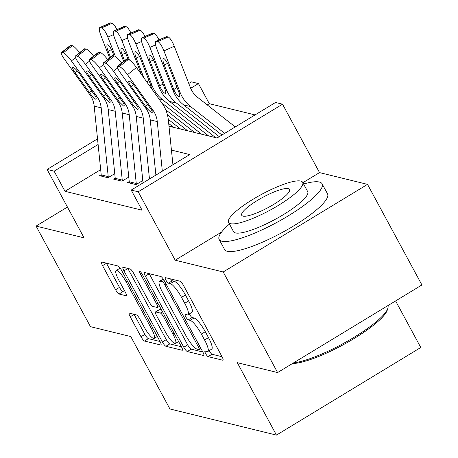 <?xml version="1.0" encoding="UTF-8"?>
<svg xmlns="http://www.w3.org/2000/svg" width="458" height="458" viewBox="0 0 458 458"><rect width="100%" height="100%" fill="white"/><g stroke="black" fill="none" stroke-linecap="round" stroke-linejoin="round"><path stroke-width="0.69" d="M205.653 353.622A3.217 0.716 -121.3 0 0 208.109 356.622L222.725 360.206A4.597 1.025 -121.3 0 0 222.977 360.183A4.597 1.025 -121.3 0 0 221.97 356.593L183.532 285.506A4.597 1.025 -121.3 0 0 180.017 281.218L165.401 277.634A3.217 0.716 -121.3 0 0 165.229 277.651A3.217 0.716 -121.3 0 0 165.933 280.164A3.217 0.716 -121.3 0 0 168.389 283.164L170.284 283.628A14.702 3.28 -121.3 0 1 181.517 297.345L184.723 303.27A14.702 3.28 -121.3 0 1 187.946 314.76A14.702 3.28 -121.3 0 1 187.15 314.829L185.261 314.365A3.217 0.716 -121.3 0 0 185.084 314.377A3.217 0.716 -121.3 0 0 185.793 316.89A3.217 0.716 -121.3 0 0 188.249 319.89L190.139 320.354A14.702 3.28 -121.3 0 1 201.377 334.071L204.583 339.996A14.702 3.28 -121.3 0 1 207.806 351.486A14.702 3.28 -121.3 0 1 207.01 351.555L205.121 351.091A3.217 0.716 -121.3 0 0 204.944 351.109A3.217 0.716 -121.3 0 0 205.653 353.622M209.232 350.622A3.217 0.716 -121.3 0 0 209.552 351.252A3.217 0.716 -121.3 0 0 212.008 354.252L222.033 356.713M170.485 278.882A3.217 0.716 -121.3 0 0 172.294 280.794L174.183 281.258L170.284 283.628M189.372 313.89A3.217 0.716 -121.3 0 0 189.692 314.526A3.217 0.716 -121.3 0 0 192.148 317.526L194.043 317.989L190.139 320.354M129.454 313.18A4.597 1.025 -121.3 0 0 129.208 313.203A4.597 1.025 -121.3 0 0 130.215 316.793L141.001 336.739A4.597 1.025 -121.3 0 0 144.51 341.027L160.747 345.006A4.597 1.025 -121.3 0 0 160.993 344.983A4.597 1.025 -121.3 0 0 159.985 341.393L121.547 270.306A4.597 1.025 -121.3 0 0 118.038 266.018L101.802 262.039A4.597 1.025 -121.3 0 0 101.556 262.062A4.597 1.025 -121.3 0 0 102.563 265.651L115.588 289.742A4.597 1.025 -121.3 0 0 119.097 294.03L126.047 295.731A4.597 1.025 -121.3 0 0 126.293 295.708A4.597 1.025 -121.3 0 0 125.286 292.118L118.828 280.176A12.292 2.742 -121.3 0 1 116.132 270.569A12.292 2.742 -121.3 0 1 126.19 281.979L151.495 328.775A12.292 2.742 -121.3 0 1 154.191 338.382A12.292 2.742 -121.3 0 1 144.133 326.972L139.913 319.174A4.597 1.025 -121.3 0 0 136.404 314.886L129.454 313.18M100.68 169.632L64.996 191.295L54.118 171.178L47.105 169.454L97.531 138.854M277.594 372.56L223.206 271.972L367.528 184.374L421.915 284.962L277.594 372.56L237.296 362.679L276.455 435.1L169.929 408.977L130.77 336.556L90.472 326.668L36.085 226.086L84.089 237.857L47.105 169.454M221.638 232.011L175.202 260.201L223.206 271.972M175.202 260.201L138.219 191.799L131.206 190.081L189.715 154.569L171.429 150.081M64.996 191.295L142.083 210.199L131.206 190.081M183.79 347.233A4.597 1.025 -121.3 0 0 187.299 351.521L203.535 355.5A4.597 1.025 -121.3 0 0 203.781 355.477A4.597 1.025 -121.3 0 0 202.774 351.887L164.336 280.8A4.597 1.025 -121.3 0 0 160.827 276.512L144.591 272.533A4.597 1.025 -121.3 0 0 144.344 272.55A4.597 1.025 -121.3 0 0 145.352 276.145L183.79 347.233L187.688 344.863A4.597 1.025 -121.3 0 0 191.198 349.151L202.837 352.002M182.141 350.255L165.905 346.271A4.597 1.025 -121.3 0 1 162.395 341.983L123.958 270.896A4.597 1.025 -121.3 0 1 122.95 267.306A4.597 1.025 -121.3 0 1 123.196 267.283L130.146 268.989A4.597 1.025 -121.3 0 1 133.656 273.277L149.245 302.108A4.597 1.025 -121.3 0 0 152.754 306.391L157.363 307.524A4.597 1.025 -121.3 0 0 157.615 307.501A4.597 1.025 -121.3 0 0 156.607 303.912L140.377 273.895A3.217 0.716 -121.3 0 1 139.673 271.382A3.217 0.716 -121.3 0 1 142.301 274.371L181.379 346.643A4.597 1.025 -121.3 0 1 182.387 350.233A4.597 1.025 -121.3 0 1 182.141 350.255L182.524 350.021M67.435 207.056L36.085 226.086M129.23 181.568L127.616 182.547L136.026 184.614L142.787 180.509M115.216 178.133L113.595 179.112L122.005 181.173L128.772 177.069M114.752 173.634L107.991 177.738L99.581 175.677L101.195 174.693M255.054 114.912L209.317 103.691L207.268 104.934M172.185 126.231L171.281 126.78M214.665 136.879L214.035 137.263M200.65 133.444L200.02 133.822M186.629 130.003L186 130.387M276.455 435.1L420.776 347.502L395.598 300.935M188.776 83.471L191.427 81.856L198.44 83.574L190.665 88.297M209.317 103.691L198.44 83.574M168.991 126.213L217.023 137.995L275.527 102.483L282.54 104.201L138.219 191.799M367.528 184.374L319.524 172.597L282.54 104.201M98.104 144.476L54.118 171.178M319.524 172.597L302.87 182.702M207.806 351.486L211.705 349.122A14.702 3.28 -121.3 0 0 208.482 337.632L204.583 339.996M194.043 317.989A14.702 3.28 -121.3 0 1 205.276 331.707L208.482 337.632M187.946 314.76L191.85 312.39A14.702 3.28 -121.3 0 0 188.622 300.9L184.723 303.27M174.183 281.258A14.702 3.28 -121.3 0 1 185.421 294.975L188.622 300.9M149.188 273.661A4.597 1.025 -121.3 0 0 149.251 273.775L187.688 344.863M199.03 349.597A3.217 0.716 -121.3 0 0 199.207 349.586A3.217 0.716 -121.3 0 0 198.497 347.072L164.76 284.67A3.217 0.716 -121.3 0 0 162.304 281.67L160.306 281.183A14.702 3.28 -121.3 0 0 159.51 281.252A14.702 3.28 -121.3 0 0 162.739 292.742L185.799 335.393A14.702 3.28 -121.3 0 0 197.037 349.111L199.03 349.597M181.442 346.758L169.804 343.906L165.905 346.271M127.793 268.411A4.597 1.025 -121.3 0 0 127.856 268.531L166.294 339.618A4.597 1.025 -121.3 0 0 169.804 343.906M165.418 332.021A12.292 2.742 -121.3 0 0 175.477 343.431A12.292 2.742 -121.3 0 0 172.781 333.825L163.867 317.337A4.597 1.025 -121.3 0 0 160.357 313.049L155.743 311.921A4.597 1.025 -121.3 0 0 155.497 311.944A4.597 1.025 -121.3 0 0 156.504 315.533L165.418 332.021M155.497 311.944L159.395 309.574A4.597 1.025 -121.3 0 1 159.647 309.556L161.582 310.032M120.185 268.136A12.292 2.742 -121.3 0 0 120.03 268.199L116.132 270.569M106.399 263.167A4.597 1.025 -121.3 0 0 106.462 263.281L119.486 287.372A4.597 1.025 -121.3 0 0 123.002 291.66L125.349 292.238M134.051 314.308A4.597 1.025 -121.3 0 0 134.114 314.428L144.9 334.369A4.597 1.025 -121.3 0 0 148.409 338.657L160.048 341.513M235.252 126.929L197.432 97.199A23.404 22.265 -76.2 0 1 190.402 87.65L174.286 46.258L163.93 50.867A9.36 2.324 -114 0 0 157.792 41.604L168.149 36.995A9.36 2.324 66 0 1 174.286 46.258M224.655 133.364L190.591 106.588A35.106 33.4 -76.2 0 1 180.046 92.258L163.93 50.867M221.935 135.013L183.584 104.865A35.106 33.4 -76.2 0 1 173.038 90.541L156.922 49.149A9.36 2.324 -114 0 1 155.92 41.283L166.277 36.674A9.36 2.324 66 0 1 166.746 36.651L168.149 36.995M167.531 63.416L164.193 64.899A7.488 1.861 66 0 1 163.391 58.607A7.488 1.861 66 0 1 163.769 58.584A7.488 1.861 66 0 1 168.681 65.998L178.746 91.944C179.971 95.281 180.12 96.89 179.187 96.775C177.767 96.317 176.153 94.342 174.338 90.861L173.794 89.556L177.006 87.386M179.599 96.735L179.187 96.775M166.746 36.651L156.39 41.26L157.792 41.604M156.39 41.26A9.36 2.324 -114 0 0 155.92 41.283M164.193 64.899L173.794 89.556M155.897 175.093L150.247 119.864A23.404 22.265 103.8 0 0 146.028 108.609L120.477 72.948A9.36 1.826 -128.4 0 1 117.466 66.301A9.36 1.826 -128.4 0 1 117.987 66.244L119.389 66.587L128.383 59.454L126.981 59.111L117.987 66.244M172.929 164.754L168.361 120.076A35.106 33.4 103.8 0 0 162.029 103.193L136.478 67.532L127.484 74.665A9.36 1.826 -128.4 0 0 119.389 66.587M162.332 171.189L157.26 121.582A23.404 22.265 103.8 0 0 153.035 110.326L127.484 74.665M128.383 59.454A9.36 1.826 51.6 0 1 136.478 67.532M117.466 66.301L126.454 59.168A9.36 1.826 51.6 0 1 126.981 59.111M147.539 108.981L131.269 86.556A7.488 1.46 51.6 0 1 128.858 81.238A7.488 1.46 51.6 0 1 129.276 81.198A7.488 1.46 51.6 0 1 135.757 87.655L151.529 109.96C152.468 111.987 152.48 112.966 151.558 112.891L147.539 108.981L146.028 108.609M151.953 112.863L151.558 112.891M293.572 362.862A58.515 12.44 -28.4 0 0 349.025 340.294A58.515 12.44 -28.4 0 0 387.846 308.36L387.262 310.163A57.107 12.143 151.6 0 1 346.758 342.819A57.107 12.143 151.6 0 1 292.462 363.538M387.846 308.36A58.515 12.44 -28.4 0 0 387.92 305.595M229.452 224.076A58.515 12.44 -28.4 0 0 219.147 239.465A58.515 12.44 -28.4 0 0 221.861 241.229A58.515 12.44 -28.4 0 0 282.42 219.302A58.515 12.44 -28.4 0 0 322.089 183.801A58.515 12.44 -28.4 0 0 319.375 182.038A58.515 12.44 -28.4 0 0 303.574 184.001M219.147 239.465L224.586 249.524A58.515 12.44 -28.4 0 0 227.3 251.287A58.515 12.44 -28.4 0 0 287.859 229.361A58.515 12.44 -28.4 0 0 327.527 193.86L322.089 183.801M302.675 182.341L307.679 191.593A42.13 8.96 151.6 0 1 279.117 217.155A42.13 8.96 151.6 0 1 235.515 232.939A42.13 8.96 151.6 0 1 233.563 231.668L228.559 222.416A42.13 8.96 -28.4 0 0 230.511 223.687A42.13 8.96 -28.4 0 0 274.113 207.903A42.13 8.96 -28.4 0 0 302.675 182.341A42.13 8.96 -28.4 0 0 300.723 181.07A42.13 8.96 -28.4 0 0 257.121 196.854A42.13 8.96 -28.4 0 0 228.559 222.416M288.242 188.644A27.148 5.771 -28.4 0 0 260.144 198.818A27.148 5.771 -28.4 0 0 241.732 215.294A27.148 5.771 -28.4 0 0 242.992 216.113A27.148 5.771 -28.4 0 0 271.09 205.94A27.148 5.771 -28.4 0 0 289.502 189.463A27.148 5.771 -28.4 0 0 288.242 188.644M219.21 136.661L176.57 103.147A35.106 33.4 -76.2 0 1 166.025 88.823L149.915 47.432A9.36 2.324 -114 0 0 143.772 38.169L154.128 33.554A9.36 2.324 66 0 1 158.995 39.915M215.655 137.658L169.563 101.43A35.106 33.4 -76.2 0 1 159.018 87.106L142.907 45.714A9.36 2.324 -114 0 1 141.9 37.848L152.256 33.234A9.36 2.324 66 0 1 152.726 33.211L154.128 33.554M153.51 59.975L150.178 61.464A7.488 1.861 66 0 1 149.377 55.172A7.488 1.861 66 0 1 149.749 55.149A7.488 1.861 66 0 1 154.661 62.563L164.725 88.503C165.956 91.84 166.099 93.455 165.172 93.34C163.752 92.877 162.138 90.907 160.323 87.426L159.779 86.115L162.991 83.946M165.578 93.3L165.172 93.34M152.726 33.211L142.369 37.825L143.772 38.169M142.369 37.825A9.36 2.324 -114 0 0 141.9 37.848M150.178 61.464L159.779 86.115M208.648 135.94L162.556 99.712A35.106 33.4 -76.2 0 1 152.01 85.388L135.9 43.997A9.36 2.324 -114 0 0 129.757 34.728L140.114 30.119A9.36 2.324 66 0 1 144.98 36.48M201.64 134.223L161.857 102.953M141.39 74.385L128.893 42.273A9.36 2.324 -114 0 1 127.885 34.413L138.242 29.799A9.36 2.324 66 0 1 138.711 29.776L140.114 30.119M139.495 56.54L136.163 58.023A7.488 1.861 66 0 1 135.356 51.731A7.488 1.861 66 0 1 135.734 51.714A7.488 1.861 66 0 1 140.646 59.122L150.247 83.78L151.758 88.852M138.711 29.776L128.355 34.384L129.757 34.728M128.355 34.384A9.36 2.324 -114 0 0 127.885 34.413M136.163 58.023L143.886 77.871M129.442 59.987L121.88 40.556A9.36 2.324 -114 0 0 115.737 31.293L126.093 26.678A9.36 2.324 66 0 1 130.959 33.039M194.633 132.505L165.722 109.783M187.625 130.788L167.451 114.929M123.654 61.389L114.872 38.838A9.36 2.324 -114 0 1 113.87 30.972L124.227 26.364A9.36 2.324 66 0 1 124.696 26.335L126.093 26.678M124.696 26.335L114.34 30.949L115.737 31.293M114.34 30.949A9.36 2.324 -114 0 0 113.87 30.972M125.481 53.099L122.143 54.588L124.524 60.696M122.143 54.588A7.488 1.861 66 0 1 121.341 48.296A7.488 1.861 66 0 1 121.713 48.273A7.488 1.861 66 0 1 126.631 55.687L128.068 59.38M115.427 56.552L107.865 37.121A9.36 2.324 -114 0 0 101.722 27.858L112.078 23.244A9.36 2.324 66 0 1 116.945 29.604M180.618 129.064L168.281 119.372M173.605 127.347L168.71 123.5M109.634 57.954L100.857 35.403A9.36 2.324 -114 0 1 99.85 27.537L110.206 22.923A9.36 2.324 66 0 1 110.676 22.9L112.078 23.244M110.676 22.9L100.319 27.509L101.722 27.858M100.319 27.509A9.36 2.324 -114 0 0 99.85 27.537M111.46 49.664L108.128 51.147L110.51 57.261M108.128 51.147A7.488 1.861 66 0 1 107.327 44.855A7.488 1.861 66 0 1 107.699 44.838A7.488 1.861 66 0 1 112.611 52.246L114.048 55.939M143.033 182.902L136.232 116.429A23.404 22.265 103.8 0 0 132.013 105.174L106.462 69.507A9.36 1.826 -128.4 0 1 103.445 62.861A9.36 1.826 -128.4 0 1 103.972 62.809L105.374 63.152L114.363 56.019L112.966 55.676L103.972 62.809M149.463 178.998L143.239 118.147A23.404 22.265 103.8 0 0 139.02 106.891L113.469 71.23A9.36 1.826 -128.4 0 0 105.374 63.152M114.363 56.019A9.36 1.826 51.6 0 1 121.639 62.986M103.445 62.861L112.439 55.727A9.36 1.826 51.6 0 1 112.966 55.676M133.524 105.54L117.254 83.121A7.488 1.46 51.6 0 1 114.843 77.803A7.488 1.46 51.6 0 1 115.261 77.757A7.488 1.46 51.6 0 1 121.736 84.22L137.509 106.519C138.448 108.552 138.459 109.531 137.543 109.456L133.524 105.54L132.013 105.174M137.938 109.428L137.543 109.456M129.419 182.994A16.385 15.583 -76.2 0 1 129.253 181.774L122.217 112.989A23.404 22.265 103.8 0 0 117.998 101.733L92.447 66.072A9.36 1.826 -128.4 0 1 89.43 59.425A9.36 1.826 -128.4 0 1 89.951 59.368L91.354 59.712L100.348 52.578L98.945 52.235L89.951 59.368M136.375 184.397A16.385 15.583 -76.2 0 1 136.261 183.492L129.225 114.712A23.404 22.265 103.8 0 0 125.005 103.451L99.455 67.79A9.36 1.826 -128.4 0 0 91.354 59.712M100.348 52.578A9.36 1.826 51.6 0 1 107.624 59.546M89.43 59.425L98.424 52.292A9.36 1.826 51.6 0 1 98.945 52.235M119.504 102.105L103.239 79.681A7.488 1.46 51.6 0 1 100.823 74.368A7.488 1.46 51.6 0 1 101.241 74.322A7.488 1.46 51.6 0 1 107.722 80.785L123.494 103.084C124.433 105.117 124.444 106.09 123.523 106.021L119.504 102.105L117.998 101.733M123.923 105.987L123.523 106.021M115.405 179.553A16.385 15.583 -76.2 0 1 115.233 178.334L108.197 109.554A23.404 22.265 103.8 0 0 103.977 98.298L78.427 62.637A9.36 1.826 -128.4 0 1 75.415 55.985A9.36 1.826 -128.4 0 1 75.936 55.933L77.339 56.277L86.333 49.143L84.93 48.8L75.936 55.933M122.36 180.962A16.385 15.583 -76.2 0 1 122.24 180.057L115.204 111.271A23.404 22.265 103.8 0 0 110.985 100.016L85.434 64.355A9.36 1.826 -128.4 0 0 77.339 56.277M86.333 49.143A9.36 1.826 51.6 0 1 93.609 56.111M75.415 55.985L84.404 48.851A9.36 1.826 51.6 0 1 84.93 48.8M105.489 98.67L89.218 76.246A7.488 1.46 51.6 0 1 86.808 70.927A7.488 1.46 51.6 0 1 87.226 70.881A7.488 1.46 51.6 0 1 93.707 77.345L109.479 99.644C110.418 101.676 110.43 102.655 109.508 102.581L105.489 98.67L103.977 98.298M109.903 102.552L109.508 102.581M101.39 176.118A16.385 15.583 -76.2 0 1 101.218 174.899L94.182 106.119A23.404 22.265 103.8 0 0 89.963 94.858L64.412 59.197A9.36 1.826 -128.4 0 1 61.395 52.55A9.36 1.826 -128.4 0 1 61.922 52.493L63.324 52.836L72.312 45.703L70.91 45.359L61.922 52.493M108.346 177.521A16.385 15.583 -76.2 0 1 108.225 176.616L101.189 107.836A23.404 22.265 103.8 0 0 96.97 96.581L71.419 60.914A9.36 1.826 -128.4 0 0 63.324 52.836M72.312 45.703A9.36 1.826 51.6 0 1 79.589 52.676M61.395 52.55L70.389 45.416A9.36 1.826 51.6 0 1 70.91 45.359M91.474 95.23L75.204 72.811A7.488 1.46 51.6 0 1 72.793 67.492A7.488 1.46 51.6 0 1 73.211 67.446A7.488 1.46 51.6 0 1 79.686 73.91L95.459 96.209C96.398 98.241 96.409 99.22 95.493 99.146L91.474 95.23L89.963 94.858M95.888 99.111L95.493 99.146M212.008 354.252L208.109 356.622M172.294 280.794L168.389 283.164M192.148 317.526L188.249 319.89M205.276 331.707L201.377 334.071M185.421 294.975L181.517 297.345M223.109 359.971L222.725 360.206M149.251 273.775L145.352 276.145M203.919 355.265L203.535 355.5M191.198 349.151L187.299 351.521M199.757 346.305L198.497 347.072M166.019 283.908L164.76 284.67M164.187 280.525L162.304 281.67M163.432 279.283L160.306 281.183M166.294 339.618L162.395 341.983M127.856 268.531L123.958 270.896M157.861 303.144L156.607 303.912M141.574 273.168L140.377 273.895M174.04 333.063L172.781 333.825M165.126 316.575L163.867 317.337M162.51 311.743L160.357 313.049M159.647 309.556L155.743 311.921M152.749 328.014L151.495 328.775M127.444 281.212L126.19 281.979M126.431 295.502L126.047 295.731M123.002 291.66L119.097 294.03M119.486 287.372L115.588 289.742M106.462 263.281L102.563 265.651M161.13 344.777L160.747 345.006M148.409 338.657L144.51 341.027M144.9 334.369L141.001 336.739M134.114 314.428L130.215 316.793M173.038 90.541L174.338 90.861M183.584 104.865L190.591 106.588M178.746 91.944L180.046 92.258M153.035 110.326L151.529 109.96M157.26 121.582L150.247 119.864M133.49 84.799L131.269 86.556M145.323 106.176L147.986 104.733M155.617 44.895L149.915 47.432M159.018 87.106L160.323 87.426M169.563 101.43L176.57 103.147M164.725 88.503L166.025 88.823M141.602 41.455L135.9 43.997M158.892 98.814L162.556 99.712M150.711 85.068L152.01 85.388M146.818 81.965L148.97 80.511M127.582 38.02L121.88 40.556M113.567 34.579L107.865 37.121M117.574 67.973L113.469 71.23M139.02 106.891L137.509 106.519M143.239 118.147L136.232 116.429M119.469 81.364L117.254 83.121M131.309 102.735L133.971 101.292M103.56 64.532L99.455 67.79M125.005 103.451L123.494 103.084M129.225 114.712L122.217 112.989M136.261 183.492L129.253 181.774M105.454 77.923L103.239 79.681M117.288 99.3L119.956 97.857M89.539 61.097L85.434 64.355M110.985 100.016L109.479 99.644M115.204 111.271L108.197 109.554M122.24 180.057L115.233 178.334M91.44 74.488L89.218 76.246M103.273 95.859L105.935 94.417M75.524 57.662L71.419 60.914M96.97 96.581L95.459 96.209M101.189 107.836L94.182 106.119M108.225 176.616L101.218 174.899M77.419 71.047L75.204 72.811M89.258 92.424L91.921 90.982M200.953 348.521L199.207 349.586M163.231 278.991L159.51 281.252M159.573 306.31L157.615 307.501M178.614 341.525L175.477 343.431M157.329 336.475L154.191 338.382"/></g></svg>
